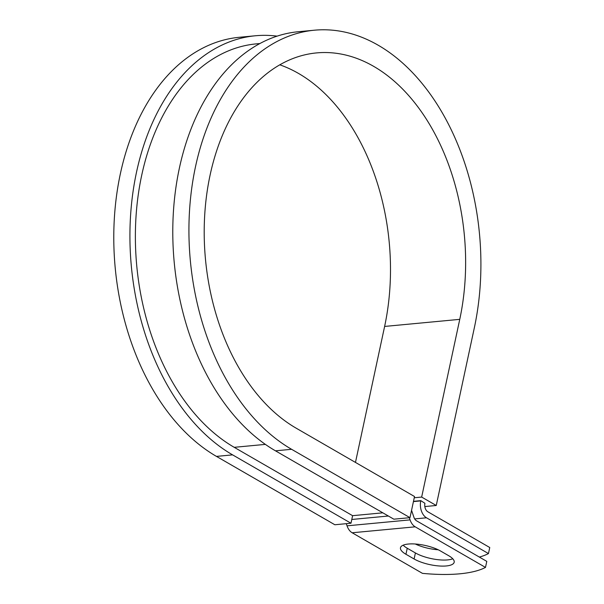 <?xml version="1.0" encoding="UTF-8"?>
<svg xmlns="http://www.w3.org/2000/svg" width="604" height="604" viewBox="0 0 604 604"><rect width="100%" height="100%" fill="white"/><g stroke="black" fill="none" stroke-linecap="round" stroke-linejoin="round"><path stroke-width="0.91" d="M446.303 565.956A23.292 7.429 -167.9 0 0 454.178 562.233A23.292 7.429 -167.9 0 0 448.704 555.718L440.543 551.007A23.292 7.429 -167.9 0 0 416.035 544.061A23.292 7.429 -167.9 0 0 400.475 547.753A23.292 7.429 -167.9 0 0 405.948 554.268L414.11 558.987A23.292 7.429 -167.9 0 0 446.303 565.956M403.178 545.178A23.292 7.429 -167.9 0 0 407.239 548.228L415.409 552.947A23.292 7.429 -167.9 0 0 447.594 559.908A23.292 7.429 -167.9 0 0 452.766 558.768M438.21 549.783A23.292 7.429 12.1 0 1 415.326 544.008M479.357 557.077A101.85 32.495 -167.9 0 0 488.455 553.566L489.753 547.518L427.806 511.754A6.516 4.341 -95.4 0 1 424.929 503.306L420.814 500.648L413.483 501.335M488.455 553.566L426.507 517.794A13.039 8.682 -95.4 0 1 420.761 500.897L420.814 500.648M346.303 523.676L347.036 525.827A13.039 8.682 84.6 0 0 352.17 532.773L422.453 573.355A101.85 32.495 12.1 0 0 485.488 567.405L486.786 561.365L416.503 520.784A6.516 4.341 84.6 0 1 413.929 517.311L411.988 511.588A13.039 8.682 -95.4 0 0 411.543 510.418M409.338 517.726L410.071 519.878A13.039 8.682 84.6 0 0 415.205 526.824L485.488 567.405M265.367 444.385L234.224 447.322A209.882 139.773 -95.4 0 1 135.825 219.841A209.882 139.773 -95.4 0 1 256.202 43.881L259.916 43.533M234.224 447.322L352.6 515.68L350.984 523.23L334.85 524.755L216.466 456.397A218.029 145.202 -95.4 0 1 114.247 220.083A218.029 145.202 -95.4 0 1 239.297 37.289L255.432 35.764A218.029 145.202 -95.4 0 1 277.093 36.142M279.795 64.824A195.213 130.003 -95.4 0 1 384.62 326.439L459.757 319.35A195.213 130.003 -95.4 0 0 316.579 52.91A195.213 130.003 -95.4 0 0 204.62 216.579A195.213 130.003 -95.4 0 0 296.141 428.161L414.518 496.518L409.988 517.666L291.604 449.3A218.029 145.202 -95.4 0 1 189.392 212.993A218.029 145.202 -95.4 0 1 314.435 30.2A218.029 145.202 -95.4 0 1 474.344 327.776L436.247 505.488L424.831 506.567M384.62 326.439L355.469 462.422M414.253 497.764L421.66 497.069L436.247 505.488M459.757 319.35L421.66 497.069M291.604 449.3L275.469 450.826A218.029 145.202 -95.4 0 1 173.25 214.518A218.029 145.202 -95.4 0 1 298.3 31.725L314.435 30.2M350.984 523.23L232.6 454.872A218.029 145.202 -95.4 0 1 130.388 218.565A218.029 145.202 -95.4 0 1 255.432 35.764M275.469 450.826L393.846 519.183L409.988 517.666M420.761 500.897L413.43 501.592M415.205 526.824L352.17 532.773M426.507 517.794L414.676 518.911M382.838 512.826L352.6 515.68M388.364 516.02L351.792 519.47M410.071 519.878L347.036 525.827M407.239 548.228L405.948 554.268M415.409 552.947L414.11 558.987M232.6 454.872L216.466 456.397"/></g></svg>
